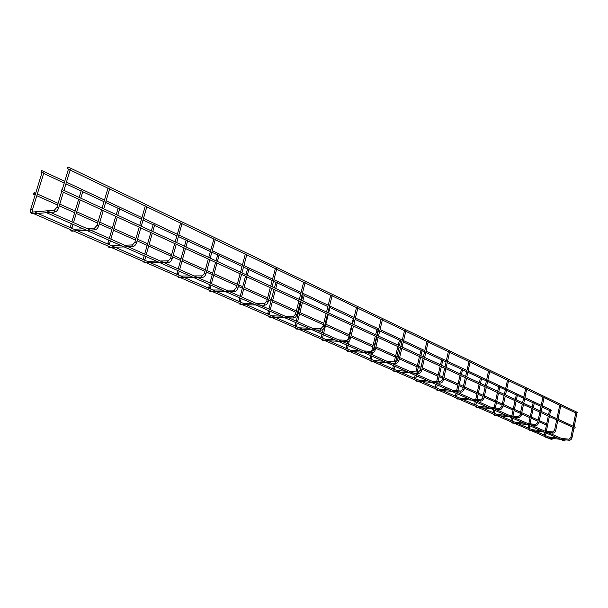 <?xml version="1.0" encoding="UTF-8"?>
<svg xmlns="http://www.w3.org/2000/svg" width="608" height="608" viewBox="0 0 608 608"><rect width="100%" height="100%" fill="white"/><g stroke="black" fill="none" stroke-linecap="round" stroke-linejoin="round"><path stroke-width="0.91" d="M42.134 172.467L43.768 173.037L32.452 209.844L30.75 209.464M68.567 169.016L70.239 169.602L63.946 190.388M550.491 410.94L551.251 410.499L551.008 409.936M41.8 171.266L41.716 170.521L40.941 172.14L41.8 171.266M34.534 214.001L35.386 213.127L35.294 212.336L34.534 214.001L551.623 439.516L552.338 439.052L552.079 438.467M577.342 412.406L576.832 413.44M67.26 167.907L68.164 167.01L67.351 168.674L67.26 167.907M65.922 183.852L81.183 191.003M81.267 190.813L82.832 191.353L80.788 198.185M108.11 188.024L109.706 188.571L103.748 208.825M105.625 202.456L118.127 208.316M118.233 208.141L119.73 208.65L117.785 215.323M145.396 205.937L146.923 206.462L141.269 226.199M143.047 219.997L153.148 224.724L151.293 230.842M153.201 224.534L154.637 225.021L152.79 231.534M180.546 223.098L175.172 241.9M180.614 222.862L182.073 223.356L176.708 242.607M186.329 240.069L187.712 240.525L185.949 246.894M213.864 239.104L208.734 257.442M213.925 238.876L215.331 239.339L210.224 258.134M217.702 255.018L216 260.809M217.763 254.805L219.093 255.238L217.413 261.463M245.488 254.045L246.84 254.486L241.969 272.832M247.57 269.017L245.921 274.664M247.623 268.804L248.908 269.222L247.304 275.302M275.371 268.66L270.674 286.125M275.424 268.432L276.731 268.85L272.088 286.786M275.979 282.332L274.39 287.85M276.032 282.127L277.271 282.522L275.736 288.473M303.871 282.104L305.132 282.507L300.694 300.033M302.085 294.53L303.05 294.979L301.5 300.405M303.088 294.812L304.289 295.192L302.814 301.013M326.549 312.003L330.714 295.199M330.934 295.108L332.15 295.488L327.902 312.634M329.308 306.964L330.053 307.268L328.639 312.976M356.478 307.587L352.496 324.018M356.698 307.496L357.876 307.861L353.818 324.634M353.309 318.531L352.024 323.806M381.277 319.299L382.417 319.656L378.518 336.072M376.998 329.673L375.607 334.727M377.051 329.483L378.146 329.817L376.846 335.297M404.73 330.577L405.84 330.912L402.093 346.993M399.494 340.214L398.164 345.169M399.57 340.039L400.626 340.366L399.372 345.732M427.143 341.346L428.222 341.673L424.627 357.428M421.032 350.307L419.756 355.171M421.124 350.147L422.15 350.459L420.949 355.726M448.582 351.652L449.631 351.964L446.173 367.407M441.674 359.982L440.45 364.754M441.78 359.83L442.784 360.134L441.621 365.294M468.981 361.669L465.599 376.405M469.11 361.517L470.128 361.821L466.8 376.96M461.48 369.261L460.302 373.95M461.601 369.124L462.574 369.413L461.457 374.482M488.786 370.971L489.774 371.26L486.567 386.11M480.624 378.039L481.574 378.32L480.495 383.298M507.498 380.175L504.366 394.356M507.657 380.038L508.615 380.319L505.529 394.896M498.902 386.612L499.829 386.878L498.788 391.772M525.608 388.869L522.584 402.792M525.768 388.748L526.71 389.021L523.731 403.324M516.329 394.964L515.28 399.41M516.481 394.85L517.385 395.116L516.374 399.92M543.172 397.108L544.092 397.374L541.211 411.418M533.391 402.777L534.272 403.036L533.3 407.755M559.725 405.262L556.92 418.692M559.915 405.156L560.804 405.414L558.022 419.208M549.678 410.415L550.544 410.666L549.602 415.302M576.019 412.893L576.893 413.144L574.203 426.694M47.181 212.967L564.315 440.975L565.037 440.511L564.771 439.926M48.04 212.078L47.933 211.28L47.166 212.96L48.04 212.078M34.276 193.314L34.185 192.546L33.425 194.18L34.276 193.314M575.221 427.166L574.735 428.214L61.324 191.224M61.21 190.433L62.107 189.536L61.309 191.216L61.21 190.433M32.353 209.973L32.33 212.063M54.439 210.201L32.482 212.063L31.662 212.625L32.695 213.849M57.008 207.168L53.914 210.756L54.439 211.972L55.009 211.994M56.947 207.108L58.642 207.678M71.987 227.346L70.467 226.883M71.448 230.098L72.405 231.177M97.166 225.18L94.103 228.623L95.076 229.832M97.09 225.112L98.701 225.644M109.41 243.747L107.973 243.329M109.037 246.491L109.904 247.54M135.014 242.159L131.982 245.472L132.856 246.643M134.93 242.083L136.473 242.584M144.803 259.266L143.442 258.871M144.575 261.987L145.525 262.952M170.749 258.187L167.74 261.379L168.538 262.512M170.65 258.104L172.125 258.582M178.326 273.957L177.034 273.6M178.228 276.663L179.102 277.605M204.539 273.342L201.567 276.42L201.978 277.476L202.563 277.385M204.425 273.25L205.846 273.706M210.125 287.896L208.901 287.561M210.14 290.586L210.946 291.498M234.392 290.16L233.601 290.662L233.989 291.688L234.506 291.627M236.542 287.698L237.781 288.032M240.327 301.135L239.164 300.831M240.449 303.802L241.194 304.692M264.738 303.681L263.986 304.175L264.807 305.132M266.897 301.31L268.075 301.621M269.048 313.728L267.938 313.439M269.268 316.373L269.96 317.239M293.565 316.517L292.843 317.011L293.596 317.946M295.724 314.237L296.841 314.526M296.4 325.713L295.344 325.447M296.704 328.335L297.342 329.179M320.971 328.73L320.287 329.217L320.978 330.136M323.137 326.526L324.208 326.792M322.658 337.128L321.503 336.718L321.191 337.44M322.856 339.743L323.456 340.564M347.077 340.358L346.423 340.837L347.062 341.742M346.978 340.328L349.068 338.124L350.466 338.458M347.556 348.034L346.431 347.647L346.119 348.346M347.806 350.626L348.369 351.424M371.959 351.447L371.336 351.918L371.929 352.807M374.11 349.387L375.311 349.6M371.154 358.477L370.249 358.089L369.938 358.766M371.648 361.023L372.172 361.806M395.709 362.026L395.116 362.497L395.664 363.356M397.837 360.02L398.833 360.255M393.908 368.448L393.026 368.068L392.715 368.737M394.448 370.964L394.934 371.724M418.403 372.134L417.833 372.598L418.342 373.441M420.5 370.181L421.496 370.409M415.697 377.986L414.603 377.682L414.512 378.275M416.267 380.479L416.731 381.224M440.101 381.801L439.554 382.257L440.032 383.086M442.176 379.901L443.171 380.129M436.574 387.129L435.488 386.832L435.404 387.418M437.167 389.599L437.608 390.321M460.879 391.05L460.355 391.506L460.796 392.32M462.931 389.204L463.919 389.424M456.593 395.899L455.643 395.686M457.216 398.339L457.626 399.046M480.791 399.92L480.282 400.368L480.7 401.158M482.813 398.118L483.801 398.339M475.806 404.32L474.863 404.107M476.459 406.729L476.847 407.421M499.882 408.424L499.396 408.872L499.784 409.64M501.881 406.668L502.862 406.881M494.266 412.406L493.324 412.201M494.942 414.793L495.307 415.469M518.206 416.586L517.742 417.027L518.107 417.787M520.182 414.876L521.162 415.082M512.012 420.181L511.07 419.976M512.704 422.537L513.053 423.198M535.815 424.43L535.367 424.87L535.716 425.608M537.761 422.758L538.741 422.963M529.089 427.66L528.154 427.462M529.796 429.993L530.13 430.639M552.74 431.969L552.307 432.402L552.642 433.124M554.671 430.335L555.636 430.54M545.528 434.864L544.593 434.667M546.258 437.175L546.569 437.806M569.027 439.227L568.921 440.359M570.927 437.631L571.892 437.828M34.382 213.712L31.646 213.735M42.013 172.642L30.727 209.304M35.142 213.644L46.998 212.663M47.781 212.602L54.659 212.032C56.521 211.668 57.882 210.17 58.756 207.541L63.399 192.181M30.696 209.418L30.484 212.154L31.586 213.712M68.438 169.199L62.252 189.605M61.712 191.406L56.985 206.986M551.023 409.944L542.351 405.87M541.226 405.338L524.909 397.67M523.769 397.13L506.753 389.135M505.59 388.588L487.836 380.243M486.658 379.688L468.114 370.971M466.921 370.409L447.541 361.296M446.318 360.726L426.048 351.196M424.802 350.611L403.575 340.632M402.314 340.032L380.061 329.574M378.769 328.966L355.422 317.992M354.107 317.376L329.582 305.847M328.236 305.216L302.45 293.094M301.074 292.44L273.927 279.68M272.513 279.019L243.899 265.567M242.448 264.883L212.245 250.686M210.756 249.987L178.836 234.977M177.308 234.262L143.511 218.378M141.938 217.634L106.111 200.792M104.485 200.024L66.439 182.142M64.752 181.351L41.716 170.521M549.655 410.552L542.116 407.018M540.991 406.494L534.219 403.317M533.368 402.914L524.666 398.84M523.526 398.301L517.324 395.398M516.45 394.987L506.494 390.321M505.339 389.781L499.768 387.167M498.872 386.749L487.57 381.452M486.392 380.904L481.513 378.617M480.594 378.184L467.848 372.21M466.648 371.648L462.506 369.71M461.563 369.269L447.26 362.558M446.036 361.988L442.715 360.43M441.75 359.982L425.752 352.48M424.513 351.903L422.081 350.763M421.086 350.299L403.271 341.947M402.002 341.354L400.558 340.67M399.532 340.191L379.742 330.919M378.45 330.311L378.07 330.136M377.013 329.642L355.087 319.367M353.484 318.615L329.969 307.595M327.887 306.614L304.205 295.518M300.709 293.877L277.187 282.857M275.986 282.294L273.547 281.154M272.133 280.486L248.816 269.564M247.578 268.979L243.496 267.072M242.052 266.388L219.002 255.588M217.71 254.988L211.827 252.229M210.338 251.53L187.614 240.882M186.276 240.251L178.395 236.558M176.867 235.843L154.538 225.378M141.474 219.252L119.624 209.015M103.991 201.689L82.726 191.725M64.235 183.061L43.654 173.409M42.066 172.672L40.956 172.148M551.973 438.421L535.587 431.254M535.557 431.239L518.54 423.791M518.51 423.776L482.38 407.968M482.349 407.953L463.182 399.57M463.144 399.555L443.179 390.815M443.141 390.8L422.309 381.687M422.271 381.664L400.528 372.157M400.482 372.134L377.773 362.193M377.72 362.17L353.962 351.781M353.909 351.758L35.294 212.336M577.357 412.414L68.164 167.01M575.989 413.03L560.743 405.711M559.884 405.293L544.031 397.678M543.149 397.252L526.642 389.325M525.738 388.892L508.554 380.631M507.627 380.19L489.706 371.579M488.748 371.123L470.06 362.14M469.08 361.669L449.555 352.29M448.552 351.804L428.146 342.008M427.105 341.506L405.756 331.254M404.692 330.737L382.333 319.998M381.231 319.466L357.793 308.21M356.66 307.663L332.059 295.845M330.889 295.283L305.041 282.864M303.825 282.279L276.64 269.215M275.378 268.614L246.742 254.858M245.434 254.228L215.232 239.719M213.872 239.066L181.967 223.736M180.561 223.06L146.809 206.849M145.342 206.142L109.592 188.966M108.049 188.229L70.118 170.004M68.506 169.229L67.366 168.682M80.256 199.964L73.492 222.581M72.968 224.337L71.873 228.35M103.231 210.573L98.838 225.515C97.994 228.084 96.649 229.528 94.795 229.854L71.417 231.055M81.138 190.98L79.2 197.448M78.668 199.226L71.888 221.874M71.356 223.63L70.437 226.716M70.406 226.822L70.216 227.62M70.262 229.581L71.356 231.025M94.635 228.068L86.959 228.54M83.045 228.775L74.108 229.322M107.973 188.191L102.114 208.065M101.597 209.813L97.128 224.998M117.283 217.056L110.861 239.111M110.36 240.821L109.334 244.735M140.782 227.901L136.618 242.463C135.804 244.963 134.474 246.362 132.62 246.658L108.969 247.403M118.089 208.293L116.25 214.609M115.74 216.342L109.303 238.427M108.802 240.137L107.92 243.162M107.897 243.253L107.722 244.036M107.791 245.951L108.9 247.372M132.521 244.918L124.693 245.237M120.726 245.396L111.682 245.761M145.244 206.097L139.688 225.469M139.202 227.172L134.961 241.984M152.312 233.221L146.201 254.744M145.722 256.416L144.765 260.239M176.244 244.272L172.284 258.468C171.502 260.908 170.187 262.253 168.34 262.519L144.468 262.861M150.814 232.53L144.689 254.083M144.218 255.748L143.374 258.704M143.351 258.795L143.192 259.548M143.283 261.425L144.4 262.831M168.279 260.824L160.345 261.007M156.34 261.098L147.197 261.303M174.709 243.565L170.673 258.012M185.493 248.543L179.672 269.557M179.223 271.183L178.319 274.922M209.783 259.753L206.021 273.6C205.261 275.979 203.961 277.286 202.122 277.522L178.805 277.643L176.898 276.085M186.162 240.198L184.498 246.217M184.042 247.874L178.205 268.911M177.756 270.537L176.951 273.433M176.928 273.516L176.784 274.246M202.099 275.872L194.074 275.926M190.046 275.956L180.834 276.024M208.286 259.061L204.448 273.167M216.972 263.074L211.424 283.602M210.991 285.198L210.14 288.846M241.551 274.421L237.964 287.934C237.234 290.259 235.95 291.521 234.126 291.734L209.98 291.384M215.559 262.42L209.996 282.971M209.57 284.567L208.802 287.402M208.78 287.47L208.643 288.192M208.78 289.993L209.912 291.354M234.126 290.122L226.039 290.069M221.981 290.039L212.724 289.978M234.255 290.122L236.421 287.599M245.298 254.159L240.517 272.164M240.099 273.744L236.436 287.523M246.886 276.883L241.581 296.947M241.171 298.505L240.365 302.07M271.685 288.329L268.265 301.522C267.558 303.795 266.296 305.026 264.472 305.208L240.259 304.57M245.503 276.245L240.19 296.332M239.78 297.89L239.05 300.664M239.028 300.732L238.898 301.431M239.05 303.194L240.19 304.532M264.503 303.643L256.363 303.483M252.297 303.407L243.002 303.225M264.617 303.643L266.76 301.211M270.271 287.675L266.775 301.135M275.34 290.016L270.271 309.639M269.876 311.159L269.116 314.655M300.314 301.545L297.046 314.435C296.362 316.662 295.108 317.847 293.307 318.014L269.055 317.102M273.988 289.393L268.911 309.039M268.516 310.559L267.816 313.28M267.801 313.34L267.672 314.024M267.847 315.75L268.987 317.072M293.352 316.487L285.182 316.236M281.109 316.114L271.799 315.826M293.451 316.487L295.572 314.131M303.666 282.211L299.311 299.394M298.931 300.907L295.594 314.07M302.434 302.526L297.586 321.723M297.206 323.205L296.484 326.625M327.537 314.108L324.414 326.716C323.752 328.89 322.521 330.045 320.728 330.19L296.476 329.042M301.12 301.918L296.256 321.13M295.883 322.62L295.207 325.288M295.192 325.348L295.07 326.01M295.26 327.704L296.4 329.012M320.788 328.7L312.603 328.366M308.53 328.198L299.212 327.818M320.872 328.7L322.977 326.42M326.184 313.485L322.992 326.359M328.274 314.45L323.623 333.237M323.266 334.696L322.582 338.048M353.461 326.078L350.474 338.405C349.828 340.533 348.612 341.658 346.834 341.78L322.612 340.419M323.243 328.966L322.324 332.667M321.966 334.126L321.313 336.741M321.389 339.104L322.536 340.389M346.91 340.328L338.724 339.918M334.651 339.712L325.333 339.249M352.138 325.47L349.083 338.071M349.364 340.564L348.475 344.234M348.133 345.663L347.487 348.946M378.184 337.486L375.318 349.554C374.688 351.637 373.494 352.731 371.724 352.83L347.548 351.28M351.675 325.25L348.156 339.75M347.692 341.681L347.206 343.672M346.856 345.101L346.233 347.67M346.332 349.98L347.48 351.249M371.807 351.416L363.63 350.938M359.564 350.702L350.261 350.162M371.876 351.416L373.943 349.273M381.049 319.39L377.226 335.472M376.884 336.893L373.958 349.228M376.504 336.71L373.175 350.732M372.704 352.701L372.225 354.738M371.891 356.136L371.275 359.351M401.774 348.376L399.03 360.187C398.415 362.231 397.237 363.295 395.481 363.379L371.374 361.654M375.273 336.14L371.64 351.401M371.306 352.807L370.979 354.19M370.644 355.589L370.044 358.104M370.158 360.369L371.298 361.623M399.053 347.122L395.58 361.996L387.402 361.456M383.352 361.19L374.072 360.582M395.626 361.996L397.678 359.921M404.495 330.653L400.824 346.408M400.505 347.791L397.693 359.875M395.261 363.371L394.934 364.785M394.615 366.153L394.03 369.314M424.316 358.781L421.678 370.348C421.086 372.347 419.915 373.388 418.182 373.464L394.159 371.572M397.837 346.56L394.258 361.904M393.938 363.28L393.71 364.245M393.391 365.613L392.814 368.091M392.943 370.31L394.083 371.541M418.274 372.104L410.134 371.511M406.091 371.214L396.842 370.546M418.327 372.111L420.356 370.09M426.9 341.422L423.381 356.85M423.069 358.211L420.364 370.052M420.637 357.086L417.217 372.028M416.913 373.365L416.67 374.406M416.366 375.744L415.811 378.845M445.877 368.737L443.338 380.068C442.761 382.029 441.613 383.04 439.888 383.101L415.963 381.072M419.444 356.531L415.918 371.929M415.614 373.274L415.477 373.874M415.165 375.22L414.61 377.644M414.755 379.818L415.895 381.034M439.987 381.771L431.87 381.132M427.85 380.806L418.638 380.076M440.032 381.778L442.046 379.818M448.339 351.72L444.95 366.837M444.653 368.167L442.054 379.78M441.324 366.632L437.958 381.611M437.661 382.918L437.509 383.618M437.213 384.94L436.681 387.972M466.518 378.26L463.98 389.728L461.936 392.114L436.863 390.169M440.154 366.092L436.688 381.512M436.035 384.416L435.495 386.802M435.647 388.938L436.787 390.131M460.773 391.028L452.694 390.336M448.689 389.994L439.516 389.211M460.811 391.035L462.802 389.12M465.31 377.705L462.81 389.09M461.168 375.79L457.854 390.777M457.573 392.061L457.49 392.456M457.201 393.748L456.699 396.735M486.294 387.395L483.854 398.635L481.832 400.968L456.897 398.894M460.013 375.265L456.608 390.67M456.046 393.239L455.529 395.58M455.521 395.61L455.438 396.18M455.696 397.678L456.828 398.856M480.692 399.897L472.644 399.167M468.662 398.802L459.534 397.974M480.723 399.904L482.691 398.042M488.528 371.032L485.389 385.563M485.116 386.848L482.699 398.012M480.214 384.583L476.968 399.562M476.391 402.215L475.912 405.141M505.263 396.15L502.907 407.178L500.924 409.458L476.132 407.269M480.381 378.092L479.362 382.774M479.081 384.066L475.745 399.448M475.251 401.713L474.749 404.008M474.749 404.039L474.673 404.594M474.932 406.068L476.056 407.231M499.791 408.401L491.788 407.634M487.829 407.254L478.747 406.38M499.822 408.409L501.767 406.6M504.1 395.61L501.775 406.57M498.514 393.034L495.33 407.976M494.828 410.339L494.372 413.22M523.473 404.556L521.2 415.378L519.24 417.612L494.608 415.31M498.659 386.658L497.671 391.256M497.405 392.517L494.129 407.862M493.704 409.845L493.225 412.11M493.217 412.133L493.141 412.68M493.407 414.124L494.532 415.279M518.13 416.571L510.165 415.766M506.228 415.37L497.207 414.458M518.153 416.571L520.083 414.808M522.325 404.024L520.083 414.785M516.116 401.158L512.992 416.054M512.552 418.152L512.111 420.979M540.968 412.627L538.772 423.252L536.841 425.44L512.369 423.046M515.022 400.649L511.807 415.933M511.442 417.666L510.902 420.455M511.176 421.868L512.293 423.008M535.739 424.414L527.828 423.578M523.914 423.168L514.946 422.218M535.762 424.414L537.67 422.697M542.906 397.161L540.086 410.902M539.843 412.11L537.67 422.674M533.049 408.971L529.986 423.806M529.598 425.676L529.188 428.45M557.787 420.394L555.666 430.829L554.823 432.258L553.462 433.063L530.062 430.639L528.268 429.324M533.14 402.823L532.22 407.254M531.97 408.477L528.823 423.685M528.512 425.197L527.995 427.926M552.672 431.954L544.814 431.095M540.922 430.662L532.008 429.689M552.695 431.954L554.58 430.282L556.677 419.877M549.358 416.503L546.356 431.262M546.022 432.911L545.627 435.647M573.967 427.865L571.915 438.11L571.094 439.516L569.749 440.298L546.508 437.806L544.722 436.506M549.427 410.453L548.538 414.808M548.294 416.009L545.216 431.133M544.95 432.44L544.449 435.13M572.88 427.356L570.851 437.555L568.982 439.212L561.154 438.322M557.293 437.882L548.439 436.878M575.746 412.931L573.108 426.193M564.794 439.934L548.37 432.668M548.34 432.653L513.768 417.362M513.737 417.346L495.406 409.237M495.376 409.222L476.284 400.778M476.246 400.756L456.342 391.955M456.304 391.94L435.541 382.751M435.495 382.728L413.812 373.137M413.767 373.114L391.096 363.09M391.043 363.067L367.323 352.572M367.27 352.549L47.933 211.28M546.676 423.966L539.319 420.645M538.194 420.136L531.377 417.058M530.298 416.571L521.77 412.718M520.623 412.201L514.391 409.389M513.289 408.888L503.5 404.472M502.33 403.94L496.728 401.409M495.611 400.908L484.462 395.876M483.276 395.337L478.359 393.118M477.227 392.608L464.618 386.908M463.41 386.369L459.245 384.484M458.09 383.967L443.901 377.56M442.67 377.006L439.333 375.493M438.155 374.961L422.264 367.787M421.01 367.224L418.57 366.122M417.377 365.575L399.638 357.572M398.362 356.995L396.902 356.334M395.686 355.786L375.957 346.872M374.65 346.286L374.27 346.119M373.031 345.557L351.143 335.669M349.342 334.856L325.85 324.246M323.752 323.304L299.904 312.535M298.581 311.934L297.776 311.57M296.385 310.946L272.696 300.246M271.343 299.638L269.025 298.589M267.604 297.95L244.12 287.341M242.736 286.718L238.762 284.924M237.302 284.263L214.084 273.782M212.663 273.136L206.857 270.514M205.36 269.838L182.461 259.502M180.994 258.841L173.166 255.307M171.623 254.608L149.12 244.446M147.622 243.77L137.545 239.218M135.956 238.503L113.932 228.555M112.381 227.856L99.818 222.178M98.177 221.441L76.73 211.759M75.134 211.037L59.797 204.106M58.094 203.338L37.339 193.967M35.682 193.222L34.185 192.546M546.44 425.106L539.091 421.792M537.958 421.283L531.141 418.213M530.054 417.726L521.527 413.888M520.38 413.372L514.14 410.56M513.038 410.066L503.249 405.658M502.079 405.133L496.47 402.61M495.353 402.108L484.204 397.085M483.018 396.553L478.101 394.341M476.961 393.824L464.345 388.147M463.136 387.608L458.972 385.73M457.816 385.214L443.62 378.822M442.388 378.267L439.044 376.762M437.874 376.23L421.967 369.071M420.721 368.509L418.274 367.407M417.08 366.875L399.334 358.88M398.058 358.31L396.598 357.648M395.375 357.101L375.638 348.217M374.33 347.632L373.95 347.457M372.712 346.902L350.808 337.045M349.015 336.232L325.5 325.652M323.403 324.702L299.546 313.964M298.224 313.371L297.411 313.006M296.02 312.383L272.316 301.712M270.963 301.104L268.645 300.056M267.224 299.417L243.724 288.838M242.341 288.215L238.366 286.429M236.907 285.768L213.666 275.31M212.245 274.672L206.439 272.057M204.934 271.381L182.028 261.068M180.561 260.406L172.725 256.88M171.182 256.188L148.671 246.05M147.166 245.374L137.081 240.836M135.493 240.122L113.453 230.204M111.902 229.505L99.332 223.843M97.683 223.106L76.228 213.446M74.624 212.724L59.28 205.816M57.578 205.048L36.807 195.7M35.142 194.955L33.44 194.188M575.236 427.181L62.107 189.536"/></g></svg>
